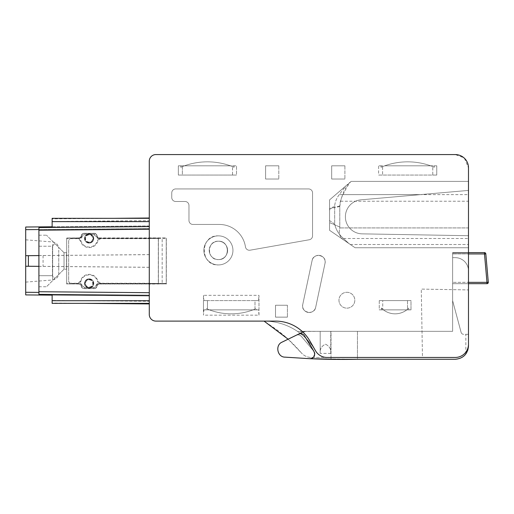 <?xml version="1.0" encoding="UTF-8"?>
<svg xmlns="http://www.w3.org/2000/svg" width="514" height="514" viewBox="0 0 514 514"><rect width="100%" height="100%" fill="white"/><g stroke="black" fill="none" stroke-linecap="round" stroke-linejoin="round"><path stroke-width="0.39" stroke-dasharray="2.57 1.93" d="M218.411 241.207A9.188 9.188 0 0 1 227.593 250.395A9.188 9.188 0 0 1 218.411 259.576A9.188 9.188 0 0 1 209.224 250.395A9.188 9.188 0 0 1 218.411 241.207C230.259 240.642 230.259 260.142 218.411 259.576C206.557 260.142 206.557 240.642 218.411 241.207A9.188 9.188 0 0 1 227.593 250.395A9.188 9.188 0 0 1 218.411 259.576A9.188 9.188 0 0 1 209.224 250.395A9.188 9.188 0 0 1 218.411 241.207C230.259 240.642 230.259 260.142 218.411 259.576A9.188 9.188 0 0 1 209.224 250.395A9.188 9.188 0 0 1 218.411 241.207M218.411 264.928A14.54 14.54 0 0 1 203.872 250.395A14.54 14.54 0 0 1 218.411 235.855A14.54 14.54 0 0 1 232.945 250.395A14.54 14.54 0 0 1 218.411 264.928C199.657 265.822 199.657 234.962 218.411 235.855A14.54 14.54 0 0 1 232.945 250.395A14.54 14.54 0 0 1 218.411 264.928A14.54 14.54 0 0 1 203.872 250.395A14.54 14.54 0 0 1 218.411 235.855A14.54 14.54 0 0 1 232.945 250.395A14.54 14.54 0 0 1 218.411 264.928A14.54 14.54 0 0 1 203.872 250.395A14.54 14.54 0 0 1 218.411 235.855A14.54 14.54 0 0 1 232.945 250.395A14.54 14.54 0 0 1 218.411 264.928M266.914 321.173A59.476 59.476 0 0 1 315.57 350.844L309.846 340.93A39.655 39.655 0 0 0 275.51 321.102L155.89 321.102A6.611 6.611 0 0 1 149.285 314.497L149.285 161.178A6.611 6.611 0 0 1 155.89 154.566L455.263 154.566A13.216 13.216 0 0 1 468.479 167.782L468.479 344.239A13.216 13.216 0 0 1 455.32 357.455L327.02 357.455A13.216 13.216 0 0 1 315.57 350.844L309.846 340.93A39.655 39.655 0 0 0 302.084 331.331L297.683 331.517A59.476 59.476 0 0 1 315.57 350.844L309.846 340.93A39.655 39.655 0 0 0 302.849 332.038L305.554 331.331A13.216 13.216 0 0 0 301.718 332.526L295.935 335.353A4.626 4.626 0 0 1 301.512 336.535A4.626 4.626 0 0 0 295.935 335.353L288.11 339.182L301.288 352.822C293.732 343.982 285.302 336.098 275.999 329.172L264.061 321.102A59.476 59.476 0 0 1 266.914 321.173M330.759 353.388L320.183 353.388C319.766 349.205 321.488 346.153 325.349 344.239L325.587 344.239C329.448 346.153 331.17 349.205 330.759 353.388L330.759 331.331L452.622 331.331L452.622 253.036L468.479 253.036L468.479 344.239L468.479 253.036L468.479 344.239L468.479 289.922L421.274 289.099L422.469 357.455L311.336 357.455C307.314 357.378 303.96 355.829 301.288 352.822C303.967 355.829 307.314 357.378 311.336 357.455L327.02 357.455A13.216 13.216 0 0 1 315.57 350.844A59.476 59.476 0 0 0 264.061 321.102L155.89 321.102A6.611 6.611 0 0 1 149.285 314.497L149.285 284.088L166.33 283.844L149.285 283.844L149.285 283.253L100.545 283.253L99.42 283.844L158.402 283.844L149.285 284.004L149.285 295.993L25.7 294.914L25.7 227.021M38.916 255.606L149.285 254.648L149.285 283.439L162.167 283.439L162.167 238.496L162.167 283.439L158.306 283.439L158.306 238.496L149.285 238.496L149.285 283.439L98.617 283.439A2.641 2.641 0 0 0 96.028 285.553A2.641 2.641 0 0 1 93.439 287.667L84.849 287.667A2.641 2.641 0 0 1 82.259 285.553L79.67 283.439A2.641 2.641 0 0 1 82.259 285.553L84.849 287.667L93.439 287.667L98.617 283.439L166.24 283.439L166.24 238.496L166.24 283.439L149.285 283.439L149.285 292.691L149.285 229.244L149.285 238.496L98.617 238.496A2.641 2.641 0 0 1 96.028 236.382L98.617 238.496L166.24 238.496L149.285 238.496L149.285 161.178A6.611 6.611 0 0 1 155.89 154.566L455.263 154.566A13.216 13.216 0 0 1 468.479 167.782L468.479 190.418L468.479 181.397L468.479 190.418L360.95 199.824L468.479 190.418L468.479 181.397L351.113 181.397L349.109 183.119C345.601 187.025 342.761 193.065 340.589 201.225L339.773 206.532L339.805 227.92C338.482 233.093 339.741 237.082 343.583 239.89L329.564 230.304L348.845 243.488L343.513 238.496C338.912 234.596 335.963 229.777 334.672 224.04L334.672 205.619L334.672 224.04L329.564 220.551L329.564 230.304L355.078 247.748L468.479 247.748L468.479 244.51L468.479 247.748L355.078 247.748L329.564 230.304L329.564 210.001L329.564 220.551L334.672 224.04C335.957 229.764 338.906 234.583 343.513 238.496L348.845 243.488L355.078 247.748L468.479 247.748L468.479 235.714L362.139 233.857A17.052 17.052 0 0 1 345.395 217.403A17.052 17.052 0 0 1 360.95 199.824L468.479 190.418L468.479 181.397L468.479 344.239A13.216 13.216 0 0 1 455.32 357.455A13.216 13.216 0 0 0 468.479 344.239L468.479 252.618L452.622 252.618L484.496 252.618A1.324 1.324 0 0 1 485.814 253.826L488.3 282.244A1.324 1.324 0 0 1 486.983 283.677L452.622 283.677L452.622 253.942L452.622 283.677L486.983 283.677L452.622 283.677L468.479 283.677L468.479 253.036L452.622 253.036L452.622 331.331L452.622 257.662L452.622 331.331L305.554 331.331L452.622 331.331L452.622 253.036L468.479 253.036L452.622 253.036L452.622 331.331L452.622 257.662L452.622 331.331L305.554 331.331L301.718 332.526L295.935 335.353C298.049 334.466 299.913 334.865 301.512 336.535C299.913 334.865 298.049 334.466 295.935 335.353L282.122 342.112C274.9 345.022 277.335 357.198 284.974 357.14L309.993 358.708C314.491 357.776 315.744 355.245 313.746 351.113L301.512 336.535L313.746 351.113C315.737 355.251 314.491 357.783 309.993 358.708L357.455 359.28L455.263 359.28A13.216 13.216 0 0 0 468.479 346.063L468.479 270.878A13.216 13.216 0 0 0 455.263 257.662L452.622 257.662L455.263 257.662A13.216 13.216 0 0 1 468.479 270.878A13.216 13.216 0 0 0 455.263 257.662L452.622 257.662L455.263 257.662A13.216 13.216 0 0 1 468.479 270.878L468.479 252.618M177.433 154.566L237.442 154.566M158.306 238.496L149.285 238.496L149.285 293.346L149.285 267.325L38.916 266.361M84.354 303.356L52.132 303.074L52.132 295.145L149.285 295.993L52.132 295.145L149.285 295.993L149.285 301.281L149.272 295.332L149.285 303.356L149.285 284.004L149.285 314.497L149.285 283.439L149.285 314.497A6.611 6.611 0 0 0 155.89 321.102A6.611 6.611 0 0 1 149.285 314.497A6.611 6.611 0 0 0 155.89 321.102L264.061 321.102A59.476 59.476 0 0 1 315.57 350.844A13.216 13.216 0 0 0 327.02 357.455L455.32 357.455L422.469 357.455L421.274 289.099L468.479 289.922M258.985 315.159L258.985 295.332L203.473 295.332L203.473 315.159L203.936 309.871L258.523 309.871L258.985 315.159L203.473 315.159M346.879 292.293A7.928 7.928 0 0 1 354.814 300.221A7.928 7.928 0 0 1 346.879 308.149A7.928 7.928 0 0 1 338.951 300.221A7.928 7.928 0 0 1 346.879 292.293A7.928 7.928 0 0 1 354.814 300.221A7.928 7.928 0 0 1 346.879 308.149A7.928 7.928 0 0 1 338.951 300.221A7.928 7.928 0 0 1 346.879 292.293A7.928 7.928 0 0 1 354.814 300.221A7.928 7.928 0 0 1 346.879 308.149A7.928 7.928 0 0 1 338.951 300.221A7.928 7.928 0 0 1 346.879 292.293A7.928 7.928 0 0 1 354.814 300.221A7.928 7.928 0 0 1 346.879 308.149A7.928 7.928 0 0 1 338.951 300.221A7.928 7.928 0 0 1 346.879 292.293M315.68 307.282L325.021 263.322A6.611 6.611 0 0 0 319.926 255.484A6.611 6.611 0 0 0 312.088 260.572L302.746 304.532A6.611 6.611 0 0 0 307.841 312.371A6.611 6.611 0 0 0 315.68 307.282L325.021 263.322C327.187 255.066 313.469 252.149 312.088 260.572L302.746 304.532A6.611 6.611 0 0 0 307.841 312.371A6.611 6.611 0 0 0 315.68 307.282L325.021 263.322A6.611 6.611 0 0 0 319.926 255.484A6.611 6.611 0 0 0 312.088 260.572L302.746 304.532A6.611 6.611 0 0 0 307.841 312.371A6.611 6.611 0 0 0 315.68 307.282L325.021 263.322A6.611 6.611 0 0 0 319.926 255.484A6.611 6.611 0 0 0 312.088 260.572L302.746 304.532C300.581 312.788 314.298 315.699 315.68 307.282M331.684 165.804L344.9 165.804L344.9 179.02L344.9 165.804L344.9 179.02L344.9 165.804L331.684 165.804L331.684 179.02L344.9 179.02L331.684 179.02L331.684 165.804L331.684 179.02L344.9 179.02L331.684 179.02L331.684 165.804L344.9 165.804L331.684 165.804M265.597 165.804L278.813 165.804L278.813 179.02L278.813 165.804L278.813 179.02L278.813 165.804L265.597 165.804L265.597 179.02L278.813 179.02L265.597 179.02L265.597 165.804L265.597 179.02L278.813 179.02L265.597 179.02L265.597 165.804L278.813 165.804L265.597 165.804M379.261 309.871L410.988 309.871L410.988 300.619L379.261 300.619L410.988 300.619L407.518 300.619L410.988 300.619L410.988 309.871L406.786 309.871A19.127 19.127 0 0 1 383.463 309.871L406.786 309.871A19.127 19.127 0 0 1 395.125 313.836C390.46 313.771 386.329 312.255 382.731 309.28L382.731 300.619L379.261 300.619L379.261 309.871L381.401 309.871L381.401 308.034L382.731 309.28L382.731 300.619L407.518 300.619L407.518 309.28C403.92 312.255 399.789 313.771 395.125 313.836A19.127 19.127 0 0 1 382.731 309.28L381.401 308.034A19.127 19.127 0 0 0 383.463 309.871L379.261 309.871L379.261 300.619L407.518 300.619L407.518 309.28C403.927 312.268 399.796 313.784 395.125 313.836A19.127 19.127 0 0 1 383.463 309.871L406.786 309.871A19.127 19.127 0 0 0 408.848 308.034L407.518 309.28L408.848 308.034A19.127 19.127 0 0 1 406.786 309.871L408.848 309.871L408.848 308.034L408.848 309.871L410.988 309.871L379.261 309.871M287.403 305.245L287.403 317.138L287.403 305.245L287.403 317.138L287.403 305.245L275.51 305.245L275.51 317.138L287.403 317.138L275.51 317.138L275.51 305.245L287.403 305.245L275.51 305.245L275.51 317.138L287.403 317.138L275.51 317.138L275.51 305.245L287.403 305.245M175.717 201.488A3.964 3.964 0 0 1 171.753 197.524L171.753 192.898A3.964 3.964 0 0 1 175.717 188.934L308.586 188.934A3.964 3.964 0 0 1 312.557 192.898L312.557 235.855A3.964 3.964 0 0 1 309.28 239.755L250.074 250.196A3.964 3.964 0 0 1 245.467 246.893A26.432 26.432 0 0 0 219.337 224.451A26.432 26.432 0 0 1 245.467 246.893A3.964 3.964 0 0 0 250.074 250.196L309.28 239.755A3.964 3.964 0 0 0 312.557 235.855L312.557 192.898A3.964 3.964 0 0 0 308.586 188.934L175.717 188.934A3.964 3.964 0 0 0 171.753 192.898L171.753 197.524A3.964 3.964 0 0 0 175.717 201.488L185.008 201.488A3.964 3.964 0 0 1 188.972 205.452L188.972 220.487A3.964 3.964 0 0 0 192.936 224.451L219.337 224.451A26.432 26.432 0 0 1 245.467 246.893A3.964 3.964 0 0 0 250.074 250.196L309.28 239.755A3.964 3.964 0 0 0 312.557 235.855L312.557 192.898A3.964 3.964 0 0 0 308.586 188.934L175.717 188.934A3.964 3.964 0 0 0 171.753 192.898L171.753 197.524A3.964 3.964 0 0 0 175.717 201.488L185.008 201.488A3.964 3.964 0 0 1 188.972 205.452L188.972 220.487A3.964 3.964 0 0 0 192.936 224.451L219.337 224.451A26.432 26.432 0 0 1 245.467 246.893A3.964 3.964 0 0 0 250.074 250.196L309.28 239.755A3.964 3.964 0 0 0 312.557 235.855L312.557 192.898A3.964 3.964 0 0 0 308.586 188.934L175.717 188.934A3.964 3.964 0 0 0 171.753 192.898L171.753 197.524A3.964 3.964 0 0 0 175.717 201.488L185.008 201.488A3.964 3.964 0 0 1 188.972 205.452L188.972 220.487A3.964 3.964 0 0 0 192.936 224.451L219.337 224.451L192.936 224.451A3.964 3.964 0 0 1 188.972 220.487L188.972 205.452A3.964 3.964 0 0 0 185.008 201.488L175.717 201.488M436.759 165.804L436.759 175.056L432.769 175.056L432.769 166.594L432.769 175.056L378.606 175.056L436.759 175.056L378.606 175.056L378.606 165.804L436.759 165.804L436.759 175.056L378.606 175.056L378.606 165.804L381.035 165.804L381.035 167.236L382.589 166.594L382.589 175.056L382.589 166.594A68.49 68.49 0 0 1 407.679 161.839C416.34 161.852 424.705 163.439 432.769 166.594L434.33 167.236A68.49 68.49 0 0 0 430.648 165.804L378.606 165.804L381.035 165.804L381.035 167.236A68.49 68.49 0 0 1 384.716 165.804L430.648 165.804C423.215 163.169 415.563 161.852 407.679 161.839A68.49 68.49 0 0 1 432.769 166.594L434.33 167.236A68.49 68.49 0 0 0 430.648 165.804L434.33 165.804L434.33 167.236L434.33 165.804L436.759 165.804M178.358 165.804L178.358 175.056L236.517 175.056L232.527 175.056L232.527 166.594L232.527 175.056L182.348 175.056L182.348 166.594L180.787 167.236A68.49 68.49 0 0 1 184.475 165.804L230.407 165.804C222.973 163.169 215.321 161.846 207.438 161.839A68.49 68.49 0 0 1 232.527 166.594L234.088 167.236L232.527 166.594A68.49 68.49 0 0 0 207.438 161.839C199.56 161.852 191.902 163.169 184.475 165.804L180.787 165.804L180.787 167.236L182.348 166.594A68.49 68.49 0 0 1 234.088 167.236L234.088 165.804L230.407 165.804A68.49 68.49 0 0 1 234.088 167.236L234.088 165.804L178.358 165.804L236.517 165.804L236.517 175.056L178.358 175.056L236.517 175.056L236.517 165.804L178.358 165.804L178.358 175.056L182.348 175.056L182.348 166.594A68.49 68.49 0 0 1 207.438 161.839A68.49 68.49 0 0 0 184.475 165.804L180.787 167.236L180.787 165.804L178.358 165.804M407.3 357.455L428.83 357.455L407.3 357.583M258.523 309.871L256.557 309.871L256.557 308.426L254.995 309.1L254.995 300.619L258.523 300.619L258.985 295.332M258.523 300.619L203.936 300.619L203.473 295.332M203.936 300.619L207.463 300.619L207.463 309.1C215.07 312.242 222.999 313.823 231.229 313.836C222.999 313.823 215.07 312.242 207.463 309.1L205.902 308.426L207.463 309.1L207.463 300.619L254.995 300.619L254.995 309.1C247.388 312.242 239.466 313.823 231.229 313.836A61.988 61.988 0 0 0 253.042 309.871L203.473 309.871L205.902 309.871L205.902 308.426A61.988 61.988 0 0 0 209.416 309.871L205.902 309.871L205.902 308.426A61.988 61.988 0 0 0 209.416 309.871L253.042 309.871C246.013 312.499 238.74 313.823 231.229 313.836C223.718 313.823 216.452 312.499 209.416 309.871L253.042 309.871A61.988 61.988 0 0 0 256.557 308.426A61.988 61.988 0 0 1 253.042 309.871L256.557 309.871L256.557 308.426L254.995 309.1C247.388 312.242 239.466 313.823 231.229 313.836C223.718 313.823 216.452 312.499 209.416 309.871L203.936 309.871M68.658 280.792C68.812 282.398 69.692 283.278 71.298 283.439L79.67 283.439L71.298 283.439C69.698 283.278 68.818 282.398 68.658 280.792L68.658 241.143C68.812 239.537 69.692 238.657 71.298 238.496L79.67 238.496L71.298 238.496C69.692 238.657 68.812 239.537 68.658 241.143L68.658 280.792M82.259 236.382L79.67 238.496A2.641 2.641 0 0 0 82.259 236.382L84.849 234.268L93.439 234.268A2.641 2.641 0 0 1 96.028 236.382L93.439 234.268L84.849 234.268A2.641 2.641 0 0 0 82.259 236.382M89.14 279.468A3.964 3.964 0 0 1 93.111 283.439A3.964 3.964 0 0 1 89.14 287.403A3.964 3.964 0 0 1 85.176 283.439A3.964 3.964 0 0 1 89.14 279.468M89.14 242.46A3.964 3.964 0 0 1 85.176 238.496A3.964 3.964 0 0 1 89.14 234.532A3.964 3.964 0 0 1 93.111 238.496A3.964 3.964 0 0 1 89.14 242.46M384.716 165.804C392.143 163.169 399.802 161.852 407.679 161.839A68.49 68.49 0 0 1 430.648 165.804L384.716 165.804A68.49 68.49 0 0 1 407.679 161.839A68.49 68.49 0 0 0 382.589 166.594L381.035 167.236A68.49 68.49 0 0 1 384.716 165.804M89.14 279.802A3.63 3.63 0 0 1 92.777 283.439A3.63 3.63 0 0 1 89.14 287.069A3.63 3.63 0 0 1 85.51 283.439A3.63 3.63 0 0 1 89.14 279.802M89.14 242.126A3.63 3.63 0 0 1 85.51 238.496A3.63 3.63 0 0 1 89.14 234.866A3.63 3.63 0 0 1 92.777 238.496A3.63 3.63 0 0 1 89.14 242.126M58.744 250.08L58.744 273.371L58.744 250.08M25.7 242.409L25.7 282.115L25.7 242.409M25.7 266.252L26.227 266.252M25.7 255.676L26.227 255.676M38.916 255.567L149.285 254.61L149.285 228.582L38.91 229.546M149.285 218.315L149.285 226.603L149.285 225.942L52.132 226.79L52.132 218.855L114.648 218.315M149.285 283.844L149.285 238.091L149.285 238.676L100.545 238.676L97.981 240.687A9.104 9.104 0 0 1 80.306 240.687L77.742 238.676L66.672 238.676L66.672 283.991L66.672 237.943L78.713 237.943C80.171 237.821 81.045 237.05 81.334 235.624C81.63 234.198 82.503 233.427 83.955 233.311L94.37 233.311C95.822 233.42 96.696 234.191 96.992 235.624C97.294 237.05 98.168 237.821 99.62 237.937L149.285 237.931L149.285 220.654L149.285 225.942L52.132 226.79M100.545 283.253L97.981 281.248C96.619 276.917 93.67 274.611 89.14 274.341C84.617 274.611 81.675 276.911 80.306 281.248L80.801 281.73L78.212 283.844L78.867 283.844L66.672 283.844L78.713 283.991C80.171 284.113 81.045 284.884 81.334 286.304L81.488 286.157C81.193 284.73 80.319 283.959 78.867 283.844L78.713 283.991C80.171 284.113 81.045 284.884 81.334 286.304C81.63 287.731 82.503 288.502 83.955 288.617L94.332 288.617L84.11 288.47C82.658 288.354 81.784 287.583 81.488 286.157C81.784 287.583 82.658 288.354 84.11 288.47L94.178 288.47C95.63 288.354 96.503 287.583 96.799 286.157C97.095 284.73 97.968 283.959 99.42 283.844C97.975 283.953 97.101 284.724 96.799 286.157C96.503 287.583 95.63 288.354 94.178 288.47L94.332 288.624C95.777 288.508 96.658 287.737 96.953 286.311C97.249 284.878 98.123 284.107 99.575 283.998L149.285 284.004L99.575 283.998C98.129 284.107 97.255 284.878 96.953 286.311C96.651 287.737 95.777 288.508 94.332 288.624L83.955 288.617C82.503 288.502 81.63 287.731 81.334 286.304L81.488 286.157C81.186 284.724 80.312 283.953 78.867 283.844L66.672 283.991L66.672 238.091L78.713 237.937C80.171 237.821 81.045 237.05 81.334 235.624L81.488 235.778C81.784 234.352 82.658 233.581 84.11 233.465L94.216 233.465L84.11 233.465C82.658 233.574 81.784 234.345 81.488 235.778C81.193 237.205 80.319 237.976 78.867 238.091L66.672 237.943L66.672 238.676M149.285 220.654L149.285 218.013L149.285 220.654L52.132 221.502L149.285 220.654M38.916 227.567L38.916 230.208L149.285 229.244L149.285 221.618L149.285 237.931L99.62 237.937C98.168 237.821 97.287 237.05 96.992 235.624L96.838 235.778C97.133 237.205 98.007 237.976 99.465 238.091L158.402 238.091L149.285 237.847L149.285 161.178A6.611 6.611 0 0 1 155.89 154.566A6.611 6.611 0 0 0 149.285 161.178L149.285 237.931L166.33 237.847L166.33 284.088M78.212 238.091L78.867 238.091C80.312 237.976 81.186 237.205 81.488 235.778L81.334 235.624C81.63 234.204 82.503 233.433 83.955 233.311L94.37 233.311C95.822 233.42 96.696 234.191 96.992 235.624L96.838 235.778C96.548 234.352 95.668 233.581 94.216 233.465L94.216 233.465C95.668 233.574 96.542 234.345 96.838 235.778C97.14 237.205 98.013 237.976 99.465 238.091L100.076 238.091L97.487 240.205A8.513 8.513 0 0 1 80.801 240.205L78.212 238.091L77.742 238.676M80.306 281.248L77.742 283.253L66.672 283.253M149.285 301.281L149.285 303.922L149.285 301.281L52.132 300.433L149.285 301.281M149.285 238.091L166.33 237.847M149.285 267.286L38.916 266.329M43.073 255.574L43.073 266.361M158.306 283.439L149.285 283.439M149.285 161.178A6.611 6.611 0 0 1 155.89 154.566L455.263 154.566L463.904 157.785M464.45 158.28L468.479 167.782C467.695 159.758 463.287 155.35 455.263 154.566A13.216 13.216 0 0 1 468.479 167.782L468.479 190.418L360.95 199.824A17.052 17.052 0 0 0 345.395 217.403A17.052 17.052 0 0 0 362.139 233.857L468.479 235.714L468.479 244.51L468.479 235.714L362.139 233.857A17.052 17.052 0 0 1 345.395 217.403A17.052 17.052 0 0 1 360.95 199.824A17.052 17.052 0 0 0 345.395 217.403A17.052 17.052 0 0 0 362.139 233.857L468.479 235.714L468.479 344.239A13.216 13.216 0 0 1 455.32 357.455L327.02 357.455A13.216 13.216 0 0 1 315.57 350.844A59.476 59.476 0 0 0 264.061 321.102L155.89 321.102A6.611 6.611 0 0 1 149.285 314.497M258.985 309.871L258.985 300.619L203.473 300.619L258.985 300.619M203.473 309.871L203.473 300.619M89.14 233.87A4.626 4.626 0 0 1 93.766 238.496A4.626 4.626 0 0 1 89.14 243.122A4.626 4.626 0 0 1 84.514 238.496A4.626 4.626 0 0 1 89.14 233.87A4.626 4.626 0 0 1 93.766 238.496A4.626 4.626 0 0 1 89.14 243.122A4.626 4.626 0 0 1 84.514 238.496A4.626 4.626 0 0 1 89.14 233.87M80.306 240.687L80.801 240.205M149.285 283.253L149.285 238.676M80.801 281.73A8.513 8.513 0 0 1 97.487 281.73L100.076 283.844M89.14 288.065A4.626 4.626 0 0 1 84.514 283.439A4.626 4.626 0 0 1 89.14 278.813A4.626 4.626 0 0 1 93.766 283.439A4.626 4.626 0 0 1 89.14 288.065A4.626 4.626 0 0 1 84.514 283.439A4.626 4.626 0 0 1 89.14 278.813A4.626 4.626 0 0 1 93.766 283.439A4.626 4.626 0 0 1 89.14 288.065M166.33 238.091L166.33 283.844M97.981 281.248L97.487 281.73M97.981 240.687L97.487 240.205M381.401 309.871L381.401 308.034A19.127 19.127 0 0 0 383.463 309.871L381.401 309.871M320.183 353.388L320.183 331.331L297.683 331.517A59.476 59.476 0 0 1 315.57 350.844C318.211 355.084 322.027 357.288 327.02 357.455A13.216 13.216 0 0 1 315.57 350.844A13.216 13.216 0 0 0 327.02 357.455L455.32 357.455A13.216 13.216 0 0 0 468.479 344.239A13.216 13.216 0 0 1 455.32 357.455A13.216 13.216 0 0 0 468.479 344.239A13.216 13.216 0 0 1 455.32 357.455L327.02 357.455A13.216 13.216 0 0 1 315.57 350.844A13.216 13.216 0 0 0 327.02 357.455L455.32 357.455A13.216 13.216 0 0 0 468.479 344.239M89.14 234.288A4.208 4.208 0 0 1 93.355 238.496A4.208 4.208 0 0 1 89.14 242.711A4.208 4.208 0 0 1 84.932 238.496A4.208 4.208 0 0 1 89.14 234.288A4.208 4.208 0 0 1 93.355 238.496A4.208 4.208 0 0 1 89.14 242.711A4.208 4.208 0 0 1 84.932 238.496A4.208 4.208 0 0 1 89.14 234.288M89.14 287.647A4.208 4.208 0 0 1 84.932 283.439A4.208 4.208 0 0 1 89.14 279.224A4.208 4.208 0 0 1 93.355 283.439A4.208 4.208 0 0 1 89.14 287.647A4.208 4.208 0 0 1 84.932 283.439A4.208 4.208 0 0 1 89.14 279.224A4.208 4.208 0 0 1 93.355 283.439A4.208 4.208 0 0 1 89.14 287.647M339.773 206.532L329.564 208.485L329.564 199.907L329.564 210.001L334.672 205.619C335.218 201.559 336.754 197.89 339.279 194.613L345.832 185.933L351.113 181.397L468.479 181.397L468.479 227.92L339.805 227.92L468.479 227.92L468.479 247.748L355.078 247.748L343.583 239.89C339.748 237.095 338.488 233.105 339.805 227.92L339.773 227.002L329.564 222.613L329.564 199.901L345.832 185.933L339.279 194.613L420.484 194.613L339.279 194.613C336.747 197.903 335.212 201.572 334.672 205.619L329.564 210.001L329.564 199.901L351.113 181.397L468.479 181.397L351.113 181.397L329.564 199.901L349.109 183.119M330.759 331.331L452.622 331.331L302.084 331.331L330.759 331.331L320.183 331.331L320.183 353.394L330.759 353.394L330.759 331.331M349.771 182.554L350.599 181.84C348.608 184.173 346.115 188.432 343.121 194.613C341.071 198.166 339.953 201.951 339.773 205.973L339.773 227.002L329.564 222.613L329.564 230.304L329.564 208.485M330.759 353.394C331.177 349.115 329.429 346.063 325.51 344.239L325.433 344.239C321.513 346.063 319.759 349.115 320.183 353.394M486.983 282.7A1.324 0.341 175 0 0 488.3 282.244A1.324 1.324 0 0 1 486.983 283.677L486.983 283.632A1.324 1.279 -5 0 0 488.3 282.244L486.983 282.359L488.3 282.244L485.814 253.826L488.3 282.244A1.324 0.341 175 0 1 486.983 282.7M468.479 253.942L484.496 253.942L452.622 253.942L452.622 252.618L484.496 252.618L452.622 252.618L452.622 282.359L452.622 252.618L452.622 253.942L484.496 253.942L484.496 252.663A1.324 1.279 175 0 1 485.814 253.826L484.496 253.942L484.496 252.618A1.324 1.324 0 0 1 485.814 253.826L484.496 253.942L486.983 282.359L452.622 282.359L488.3 282.244M486.983 282.359L484.496 252.663A1.324 1.279 175 0 1 485.814 253.826L484.496 253.942L486.983 282.359L468.479 282.359M344.226 359.434L455.263 359.28C463.287 358.496 467.695 354.088 468.479 346.063L468.479 334.325L463.66 334.325A2.641 2.641 0 0 1 461.109 332.365A2.641 2.641 0 0 0 463.66 334.325A2.641 2.641 0 0 1 461.109 332.365L452.738 301.14A15.863 15.863 0 0 0 452.622 300.716A15.863 15.863 0 0 1 452.738 301.14L461.109 332.365A2.641 2.641 0 0 0 463.66 334.325L468.479 334.325L468.479 270.878M309.993 358.708C314.465 357.815 315.718 355.283 313.746 351.113L301.512 336.535L313.746 351.113A4.626 4.626 0 0 1 309.993 358.708L284.974 357.14L309.942 358.701A4.626 4.626 0 0 0 313.958 351.454L314.523 352.578M357.455 359.28L331.022 359.344L331.022 331.331L357.455 331.331L331.022 331.331L357.455 331.331L331.022 331.331L331.022 359.344L357.455 359.28L357.455 331.331L357.455 359.28L309.942 358.701L311.786 358.412M282.122 342.112C274.919 345.01 277.316 357.166 284.974 357.14C277.322 357.172 274.913 345.01 282.122 342.112L298.531 334.081L302.952 334.273M158.402 237.847L158.402 284.088M149.285 295.332L52.132 294.483L149.285 295.332L149.285 292.691L38.916 291.727L38.916 294.368M158.402 283.844L158.402 238.091M66.672 283.844L66.672 238.091M38.916 230.208L38.916 291.727M52.132 294.483L52.132 303.356M52.132 227.451L149.285 226.603L52.132 227.451L52.132 221.618C52.132 217.351 52.132 217.351 52.132 221.618L149.285 221.618M302.084 331.331L452.622 331.331L305.554 331.331L298.531 334.081C300.632 333.207 302.476 333.586 304.076 335.224L308.567 342.131L304.076 335.224C302.476 333.586 300.626 333.207 298.531 334.081M38.916 277.843L38.916 246.232L38.916 277.843M38.916 246.232L38.916 235.194L38.916 246.232L52.467 246.232L52.467 275.697L54.741 278.517L46.517 286.741L54.741 278.517L52.467 275.697L52.467 246.232L54.741 243.418L46.517 235.194L54.741 243.418L52.467 246.232L38.916 246.232M339.773 205.973L329.564 208.697M38.916 286.741L46.517 286.741M38.916 275.697L52.467 275.697L38.916 275.697M38.916 235.194L46.517 235.194M64.032 252.708L54.741 243.418L64.032 252.708L64.032 269.227L64.032 252.708L66.544 252.708L66.544 269.227L66.544 252.708L64.032 252.708M64.032 269.227L54.741 278.517L64.032 269.227L66.544 269.227L64.032 269.227M461.109 332.365L452.622 300.69L461.109 332.365M303.453 334.62L308.567 342.131L313.958 351.454L308.567 342.131M314.767 353.838L312.968 357.75M455.263 359.28C459.619 359.177 463.14 357.416 465.838 353.992L467.824 350.169M344.245 359.434L331.022 359.344M313.958 351.454C315.557 355.521 314.221 357.937 309.942 358.701M52.659 244.298L52.659 279.957L52.659 244.298M149.285 228.582L25.7 229.662M38.91 292.389L25.7 292.273M77.742 283.253L78.212 283.844M100.545 238.676L100.076 238.091M343.513 238.496L468.479 238.496L343.513 238.496M350.342 244.51L468.479 244.51L350.342 244.51M340.589 201.225L468.479 201.225M364.342 331.331L355.335 331.331M149.285 300.716L52.132 300.716M343.121 194.613L468.479 194.613M465.838 353.992L465.838 334.325M25.7 282.115L52.659 279.957C56.36 279.372 58.39 277.174 58.744 273.371M25.7 239.82L52.659 241.978C56.36 242.563 58.39 244.754 58.744 248.564"/><path stroke-width="0.77" d="M468.479 252.618L468.479 247.748L468.479 252.618L484.496 252.618A1.324 1.324 0 0 1 485.814 253.826L488.3 282.244A1.324 1.324 0 0 1 486.983 283.677L468.479 283.677L468.479 344.239L468.479 167.782A13.216 13.216 0 0 0 455.263 154.566L177.433 154.566M468.479 235.714L468.479 190.418L468.479 235.714M237.442 154.566L155.89 154.566A6.611 6.611 0 0 0 149.285 161.178L149.285 218.315L52.132 218.315M149.285 303.356L149.285 314.497L149.285 303.356L52.132 303.356L52.132 294.483L38.916 294.368L38.916 227.567L149.285 226.603L149.285 229.244L38.916 230.208M149.285 161.178L149.285 314.497A6.611 6.611 0 0 0 155.89 321.102L275.51 321.102A39.655 39.655 0 0 1 309.846 340.93L315.57 350.844A13.216 13.216 0 0 0 327.02 357.455L455.32 357.455A13.216 13.216 0 0 0 468.479 344.239M52.132 218.855L52.132 226.79L25.7 227.021L25.7 294.914L52.132 295.145L52.132 303.074M25.7 255.683L38.916 255.567M149.285 228.582L149.272 226.603L38.916 227.567M52.132 226.79L25.7 227.021M38.916 266.361L25.7 266.252M38.916 255.606L28.392 255.676L28.392 266.252L26.227 266.252M28.392 255.676L26.227 255.676M38.916 266.329L28.392 266.252M149.285 218.013L114.648 218.315M38.916 291.727L149.285 292.691L149.285 295.332L52.132 294.483M302.084 331.331A39.655 39.655 0 0 1 302.849 332.038L282.122 342.112L288.11 339.182L264.061 321.102M463.904 157.785L464.45 158.28M149.285 303.922L84.354 303.356M486.983 282.7L486.983 283.677L486.983 282.7M488.3 282.244L486.983 282.359L486.983 283.677A1.324 1.324 0 0 0 488.3 282.244A1.324 1.279 -5 0 1 486.976 283.632L486.983 282.359L468.479 282.359M455.263 359.28L357.455 359.28L455.263 359.28C463.294 358.496 467.695 354.088 468.479 346.063L468.479 289.922M344.226 359.434L309.968 358.708M149.285 295.332L38.916 294.368M149.285 221.618L52.132 221.618C52.132 217.351 52.132 217.351 52.132 221.618L52.132 227.451M467.824 350.169L468.479 346.063L468.479 270.878M331.022 359.344L357.455 359.28A720.654 720.654 0 0 1 309.942 358.701C314.227 357.924 315.57 355.508 313.958 351.454L304.076 335.224C302.476 333.586 300.626 333.207 298.531 334.081M302.952 334.273L303.453 334.62M314.523 352.578L314.767 353.838M312.968 357.75L311.786 358.412M282.122 342.112C274.9 345.022 277.335 357.198 284.974 357.14L309.942 358.701M357.455 359.28L344.245 359.434M313.958 351.454L308.567 342.131M468.479 253.942L484.496 253.942L484.496 252.618A1.324 1.324 0 0 1 485.814 253.826L484.496 253.942L486.983 282.359M484.496 252.618A1.324 1.324 0 0 1 485.814 253.826A1.324 1.324 0 0 0 484.496 252.618A1.324 1.324 0 0 1 485.814 253.826A1.324 1.324 0 0 0 484.496 252.618M38.91 229.546L25.7 229.662M38.91 292.389L25.7 292.273M149.285 300.716L52.132 300.716"/></g></svg>
